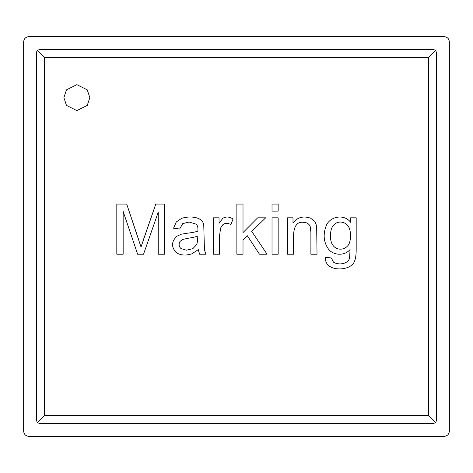 <?xml version="1.0" encoding="UTF-8"?>
<svg xmlns="http://www.w3.org/2000/svg" width="473" height="473" viewBox="0 0 473 473"><rect width="100%" height="100%" fill="white"/><g stroke="black" fill="none" stroke-linecap="round" stroke-linejoin="round"><path stroke-width="0.71" d="M428.585 415.607L428.585 57.393L44.415 57.393L44.415 415.607L428.585 415.607L44.415 415.607L37.391 422.631L36.628 420.799L36.628 52.201L37.391 50.369L39.224 49.606L433.776 49.606L435.609 50.369L436.372 52.201L436.372 420.799L435.609 422.631L433.776 423.394L39.224 423.394L37.391 422.631L39.224 423.394L433.776 423.394L435.609 422.631L428.585 415.607L435.609 422.631L436.372 420.799L436.372 52.201L435.609 50.369L428.585 57.393L428.585 415.607M293.591 254.214L293.591 234.312L293.591 254.214L287.448 254.214L287.448 217.822L292.988 217.822L292.988 222.996C297.375 217.261 303.252 215.658 310.613 218.189L314.758 221.293L316.662 225.869L317.028 254.214L310.885 254.214L310.885 232.042L310.182 226.401C309.064 223.812 306.758 222.44 303.27 222.292C297.416 221.66 294.188 225.668 293.591 234.312L293.591 254.214L287.448 254.214L293.591 254.214L293.591 234.312C294.188 225.668 297.416 221.66 303.27 222.292C306.758 222.44 309.064 223.812 310.182 226.401L310.885 232.042L310.885 254.214L317.028 254.214L316.662 225.869L314.758 221.293L310.613 218.189C303.252 215.658 297.375 217.261 292.988 222.996L292.988 217.822L287.448 217.822L287.448 254.214L287.448 217.822L292.988 217.822M278.165 211.112L272.022 211.112L272.022 204.064L278.165 204.064L278.165 211.112L272.022 211.112L278.165 211.112L278.165 204.064L272.022 204.064L272.022 211.112L272.022 204.064L278.165 204.064L278.165 211.112M219.608 254.214L219.608 235.182L219.608 254.214L213.494 254.214L213.494 217.822L219.04 217.822L219.04 223.327L222.878 218.254C226.023 216.415 229.405 216.664 233.029 218.987L230.889 224.634C227.962 222.954 225.302 222.943 222.913 224.598L220.643 227.968L219.608 235.182L219.608 254.214L213.494 254.214L219.608 254.214L219.608 235.182L220.643 227.968L222.913 224.598C225.302 222.943 227.962 222.954 230.889 224.634L233.029 218.987C229.405 216.664 226.023 216.415 222.878 218.254L219.04 223.327L219.04 217.822L213.494 217.822L213.494 254.214L213.494 217.822L219.04 217.822M123.157 254.214L116.813 254.214L116.813 204.064L126.693 204.064L141.019 247.001L155.806 204.064L164.622 204.064L164.622 254.214L158.242 254.214L158.242 212.176L143.52 254.214L137.643 254.214L123.157 211.478L123.157 254.214L116.813 254.214L123.157 254.214L123.157 211.478L137.643 254.214L143.52 254.214L158.242 212.176L158.242 254.214L164.622 254.214L164.622 204.064L155.806 204.064L141.019 247.001L126.693 204.064L116.813 204.064L116.813 254.214L116.813 204.064L126.693 204.064L138.613 239.557M89.84 97.627L87.245 105.414L76.863 110.605L66.48 105.414L63.885 97.627L66.48 89.84L76.863 84.649L87.245 89.84L89.84 97.627L87.245 89.84L76.863 84.649L66.48 89.84L63.885 97.627L66.48 105.414L76.863 110.605L87.245 105.414L89.84 97.627M197.572 218.124C201.208 219.472 203.272 221.772 203.751 225.03L204.448 249.868L205.95 254.214L199.606 254.214L198.305 249.638L191.796 253.841C185.174 255.887 179.823 255.308 175.737 252.109C171.12 246.516 171.522 241.218 176.937 236.216L181.378 234.182L186.888 233.278C191.878 232.681 195.55 231.971 197.909 231.143C198.063 226.159 197.472 225.911 196.206 224.167L189.159 222.062L182.749 223.599L179.675 229.003L173.567 228.205L176.275 221.961L181.715 218.29C187.403 216.646 192.688 216.593 197.572 218.124C201.208 219.472 203.272 221.772 203.751 225.03L204.448 249.868L205.95 254.214L199.606 254.214L198.305 249.638L199.606 254.214L205.95 254.214L204.448 249.868L203.751 225.03C203.272 221.772 201.208 219.472 197.572 218.124C192.688 216.593 187.403 216.646 181.715 218.29L176.275 221.961L173.567 228.205L179.675 229.003L182.749 223.599L189.159 222.062L196.206 224.167C197.472 225.911 198.063 226.159 197.909 231.143C195.55 231.971 191.878 232.681 186.888 233.278L181.378 234.182L176.937 236.216C171.522 241.218 171.12 246.516 175.737 252.109C179.823 255.308 185.174 255.887 191.796 253.841L198.305 249.638M243.01 254.214L236.867 254.214L236.867 204.064L243.01 204.064L243.01 232.58L257.667 217.822L265.678 217.822L251.725 231.374L267.079 254.214L259.47 254.214L247.284 235.684L243.01 239.823L243.01 254.214L236.867 254.214L243.01 254.214L243.01 239.823L247.284 235.684L259.47 254.214L267.079 254.214L251.725 231.374L265.678 217.822L257.667 217.822L243.01 232.58L243.01 204.064L236.867 204.064L236.867 254.214L236.867 204.064L243.01 204.064M278.165 254.214L272.022 254.214L272.022 217.822L278.165 217.822L278.165 254.214L272.022 254.214L278.165 254.214L278.165 217.822L272.022 217.822L272.022 254.214L272.022 217.822L278.165 217.822L278.165 254.214M354.448 261.291C355.613 258.92 356.193 254.912 356.187 249.271L356.187 217.822L356.187 249.271C356.193 254.912 355.613 258.92 354.448 261.291C352.078 268.954 336.563 271.431 329.214 266.027C326.53 264.076 325.235 261.126 325.341 257.182L331.348 257.986L333.453 262.125C339.307 265.873 349.269 263.36 349.612 257.383L350.079 249.502C344.161 256.685 332.519 255.065 328.28 248.804C323.686 242.117 322.941 234.584 326.039 226.2C329.356 216.593 343.847 213.323 350.647 222.292L350.647 217.822L356.187 217.822L350.647 217.822L350.647 222.292C343.847 213.323 329.356 216.593 326.039 226.2C322.941 234.584 323.686 242.117 328.28 248.804C332.519 255.065 344.161 256.685 350.079 249.502L349.612 257.383C349.269 263.36 339.307 265.873 333.453 262.125L331.348 257.986L325.341 257.182C325.235 261.126 326.53 264.076 329.214 266.027C336.563 271.431 352.078 268.954 354.448 261.291C355.613 258.92 356.193 254.912 356.187 249.271L356.187 217.822L350.647 217.822M449.35 41.819L449.35 431.181C449.019 434.309 447.287 436.041 444.159 436.372L28.841 436.372C25.713 436.041 23.981 434.309 23.65 431.181L23.65 41.819C23.981 38.691 25.713 36.959 28.841 36.628L444.159 36.628C447.287 36.959 449.019 38.691 449.35 41.819C449.019 38.691 447.287 36.959 444.159 36.628L28.841 36.628C25.713 36.959 23.981 38.691 23.65 41.819L23.65 431.181C23.981 434.309 25.713 436.041 28.841 436.372L444.159 436.372C447.287 436.041 449.019 434.309 449.35 431.181L449.35 41.819M36.646 51.918L36.953 50.948M37.391 50.369L44.415 57.393L428.585 57.393L435.609 50.369L433.776 49.606L39.224 49.606L37.391 50.369L36.628 52.201L36.628 420.799L37.391 422.631L44.415 415.607L44.415 57.393L37.391 50.369L36.995 50.877M143.686 238.954L155.806 204.064L164.622 204.064L164.622 254.214L158.242 254.214M143.52 254.214L137.643 254.214M175.737 252.109C171.12 246.516 171.522 241.218 176.937 236.216L181.378 234.182L186.888 233.278M189.159 222.062L196.206 224.167L189.159 222.062L182.749 223.599L179.675 229.003L173.567 228.205L176.275 221.961L181.715 218.29M179.977 241.526L182.412 239.521L187.822 238.286C192.334 237.653 195.704 236.884 197.939 235.98L196.904 244.393L192.83 248.668L186.457 250.205L180.982 248.567C178.895 246.569 178.563 244.222 179.977 241.526L182.412 239.521L187.822 238.286C192.334 237.653 195.704 236.884 197.939 235.98C195.704 236.884 192.334 237.653 187.822 238.286L182.412 239.521L179.977 241.526C178.563 244.222 178.895 246.569 180.982 248.567L186.457 250.205L192.83 248.668L186.457 250.205L192.83 248.668L196.904 244.393L197.909 238.221L196.904 244.393M222.878 218.254C226.023 216.415 229.405 216.664 233.029 218.987L230.889 224.634M219.608 235.182L220.643 227.968L222.913 224.598M257.667 217.822L265.678 217.822M267.079 254.214L259.47 254.214M310.613 218.189L314.758 221.293L316.662 225.869L317.028 254.214L310.885 254.214L310.885 232.042L310.182 226.401M293.591 234.312C294.188 225.668 297.416 221.66 303.27 222.292M310.885 232.042L310.885 254.214M329.214 266.027C326.53 264.076 325.235 261.126 325.341 257.182L331.348 257.986M333.453 262.125C339.307 265.873 349.269 263.36 349.612 257.383L350.079 249.502C344.161 256.685 332.519 255.065 328.28 248.804M347.643 245.901C351.398 242.353 351.646 229.47 347.572 225.467C345.609 223.203 343.215 222.068 340.394 222.062C343.215 222.068 345.609 223.203 347.572 225.467C351.646 229.47 351.398 242.353 347.643 245.901C342.056 252.21 329.776 249.75 330.515 235.383C330.509 230.972 331.467 227.655 333.382 225.432C331.467 227.655 330.509 230.972 330.515 235.383C330.509 230.972 331.467 227.655 333.382 225.432C335.322 223.173 337.657 222.05 340.394 222.062C337.657 222.05 335.322 223.173 333.382 225.432C331.467 227.655 330.509 230.972 330.515 235.383C329.776 249.75 342.056 252.21 347.643 245.901C351.398 242.353 351.646 229.47 347.572 225.467C351.646 229.47 351.398 242.353 347.643 245.901M347.572 225.467C345.609 223.203 343.215 222.068 340.394 222.062"/></g></svg>
